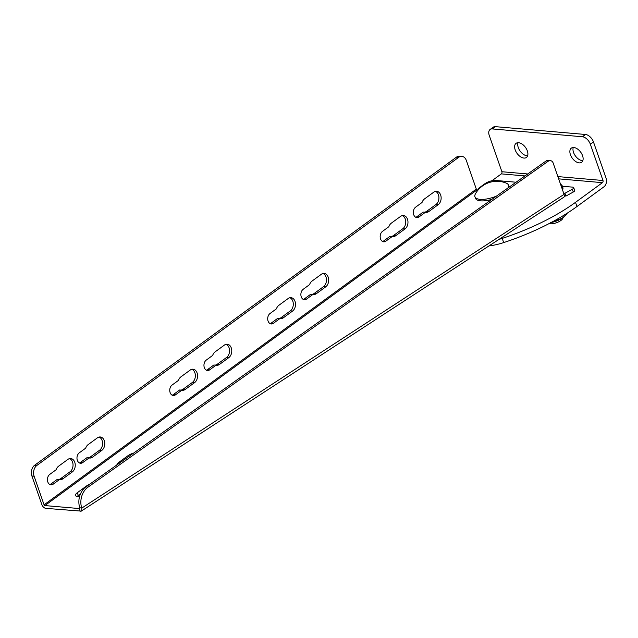 <?xml version="1.0" encoding="UTF-8"?>
<svg xmlns="http://www.w3.org/2000/svg" width="638" height="638" viewBox="0 0 638 638"><rect width="100%" height="100%" fill="white"/><g stroke="black" fill="none" stroke-linecap="round" stroke-linejoin="round"><path stroke-width="0.96" d="M524.962 175.928L501.348 173.879A1.595 1.14 -85 0 0 501.899 171.726L489.258 135.431A7.959 4.697 53.9 0 1 490.088 129.482A7.959 4.697 53.9 0 1 492.353 128.924L582.398 136.755A7.959 4.697 53.9 0 1 590.349 144.212L602.99 180.506A1.595 1.14 -85 0 1 602.439 182.659L575.492 202.35L576.951 206.537A118.532 43.831 160.8 0 1 503.685 242.592A31.82 11.763 160.8 0 1 488.963 245.917M492.353 128.924L495.463 126.659A7.959 4.697 -126.1 0 0 493.198 127.209L490.088 129.482M495.463 126.659L585.509 134.482L582.398 136.755M590.349 144.212L593.46 141.939A7.959 4.697 -126.1 0 0 585.509 134.482M593.46 141.939L606.1 178.241A6.364 4.562 95 0 1 603.899 186.846L576.951 206.537M573.259 147.498A8.749 5.168 -126.1 0 0 575.189 155.632A8.749 5.168 -126.1 0 0 582.279 160.601A8.749 5.168 -126.1 0 0 582.845 160.617M518.016 142.697A8.749 5.168 -126.1 0 0 519.954 150.831A8.749 5.168 -126.1 0 0 527.036 155.8A8.749 5.168 -126.1 0 0 527.602 155.816M573.825 147.514A8.749 5.168 53.9 0 1 581.768 153.894A8.749 5.168 53.9 0 1 581.657 162.259A8.749 5.168 53.9 0 1 572.318 158.24A8.749 5.168 53.9 0 1 571.337 148.128A8.749 5.168 53.9 0 1 573.825 147.514M518.582 142.713A8.749 5.168 53.9 0 1 526.533 149.093A8.749 5.168 53.9 0 1 526.414 157.458A8.749 5.168 53.9 0 1 517.083 153.439A8.749 5.168 53.9 0 1 516.094 143.327A8.749 5.168 53.9 0 1 518.582 142.713M499.004 239.386A31.82 11.763 -19.2 0 0 502.226 238.397A118.532 43.831 -19.2 0 0 575.492 202.35M501.348 173.879L491.954 180.737M428.856 211.513A7.162 5.136 -85 0 1 426.048 212.366A7.162 5.136 -85 0 1 425.434 212.255L419.038 216.928A5.567 3.995 -85 0 1 416.853 217.59A5.567 3.995 -85 0 1 413.384 213.244A5.567 3.995 -85 0 1 415.633 207.159L422.037 202.485A7.162 5.136 -85 0 1 424.477 198.944L433.808 192.134A7.162 5.136 -85 0 1 436.615 191.28A7.162 5.136 -85 0 1 441.081 196.871A7.162 5.136 -85 0 1 438.186 204.694L428.856 211.513L426.647 211.322L435.977 204.503A7.162 5.136 95 0 0 438.928 197.453A7.162 5.136 95 0 0 435.499 191.352M415.769 217.279A5.567 3.995 95 0 0 416.829 216.737L423.225 212.063L425.434 212.255M424.453 212.175A7.162 5.136 95 0 0 426.647 211.322M395.688 235.741A7.162 5.136 -85 0 1 392.88 236.586A7.162 5.136 -85 0 1 392.266 236.483L385.87 241.156A5.567 3.995 -85 0 1 383.685 241.818A5.567 3.995 -85 0 1 380.216 237.472A5.567 3.995 -85 0 1 382.465 231.387L388.861 226.713A7.162 5.136 -85 0 1 391.309 223.172L400.64 216.362A7.162 5.136 -85 0 1 403.447 215.508A7.162 5.136 -85 0 1 407.913 221.099A7.162 5.136 -85 0 1 405.01 228.922L395.688 235.741L393.479 235.55L402.801 228.731A7.162 5.136 95 0 0 405.76 221.681A7.162 5.136 95 0 0 402.323 215.58M382.601 241.507A5.567 3.995 95 0 0 383.661 240.965L390.057 236.291L392.266 236.483M391.285 236.403A7.162 5.136 95 0 0 393.479 235.55M316.392 293.655A7.162 5.136 -85 0 1 313.585 294.509A7.162 5.136 -85 0 1 312.971 294.405L306.575 299.078A5.567 3.995 -85 0 1 304.39 299.74A5.567 3.995 -85 0 1 300.921 295.386A5.567 3.995 -85 0 1 303.17 289.301L309.566 284.628A7.162 5.136 -85 0 1 312.014 281.095L321.345 274.276A7.162 5.136 -85 0 1 324.152 273.431A7.162 5.136 -85 0 1 328.618 279.021A7.162 5.136 -85 0 1 325.723 286.845L316.392 293.655L314.183 293.464L323.506 286.653A7.162 5.136 95 0 0 326.465 279.596A7.162 5.136 95 0 0 323.035 273.503M303.305 299.421A5.567 3.995 95 0 0 304.366 298.887L310.762 294.214L312.971 294.405M311.99 294.317A7.162 5.136 95 0 0 314.183 293.464M283.224 317.884A7.162 5.136 -85 0 1 280.417 318.737A7.162 5.136 -85 0 1 279.803 318.633L273.407 323.306A5.567 3.995 -85 0 1 271.222 323.96A5.567 3.995 -85 0 1 267.745 319.614A5.567 3.995 -85 0 1 270.002 313.529L276.398 308.856A7.162 5.136 -85 0 1 278.846 305.323L288.177 298.504A7.162 5.136 -85 0 1 290.984 297.659A7.162 5.136 -85 0 1 295.45 303.249A7.162 5.136 -85 0 1 292.547 311.073L283.224 317.884L281.015 317.692L290.338 310.881A7.162 5.136 95 0 0 293.297 303.824A7.162 5.136 95 0 0 289.859 297.731M270.137 323.649A5.567 3.995 95 0 0 271.198 323.107L277.594 318.442L279.803 318.633M278.822 318.545A7.162 5.136 95 0 0 281.015 317.692M219.472 364.45A7.162 5.136 -85 0 1 216.665 365.295A7.162 5.136 -85 0 1 216.059 365.191L209.663 369.865A5.567 3.995 -85 0 1 207.478 370.526A5.567 3.995 -85 0 1 204.001 366.18A5.567 3.995 -85 0 1 206.257 360.095L212.653 355.422A7.162 5.136 -85 0 1 215.102 351.881L224.424 345.07A7.162 5.136 -85 0 1 227.232 344.217A7.162 5.136 -85 0 1 231.706 349.807A7.162 5.136 -85 0 1 228.803 357.631L219.472 364.45L217.263 364.258L226.594 357.44A7.162 5.136 95 0 0 229.552 350.382A7.162 5.136 95 0 0 226.115 344.289M206.393 370.215A5.567 3.995 95 0 0 207.454 369.673L213.85 365L216.059 365.191M215.078 365.103A7.162 5.136 95 0 0 217.263 364.258M185.267 389.427A7.162 5.136 -85 0 1 182.46 390.281A7.162 5.136 -85 0 1 181.854 390.177L175.458 394.85A5.567 3.995 -85 0 1 173.273 395.512A5.567 3.995 -85 0 1 169.796 391.158A5.567 3.995 -85 0 1 172.053 385.073L178.449 380.407A7.162 5.136 -85 0 1 180.897 376.867L190.22 370.056A7.162 5.136 -85 0 1 193.027 369.203A7.162 5.136 -85 0 1 197.501 374.793A7.162 5.136 -85 0 1 194.598 382.617L185.267 389.427L183.058 389.236L192.389 382.425A7.162 5.136 95 0 0 195.348 375.367A7.162 5.136 95 0 0 191.91 369.274M172.188 395.193A5.567 3.995 95 0 0 173.241 394.659L179.645 389.985L181.854 390.177M180.873 390.089A7.162 5.136 95 0 0 183.058 389.236M550.578 160.64L548.584 160.297A4.777 3.692 99.8 0 0 546.184 160.896L548.17 161.247A4.777 3.692 -80.2 0 1 550.578 160.64A4.777 3.692 -80.2 0 1 553.186 163.113L564.072 194.367A3.98 2.05 57 0 1 563.753 197.27L81.249 511.134L81.863 510.256L81.776 508.095A15.91 12.297 -80.2 0 1 87.98 487.169L85.986 486.826A15.91 12.297 99.8 0 0 79.79 507.752L81.776 508.095L564.072 194.367M548.17 161.247L87.98 487.169M573.267 192.038A3.182 1.18 -19.2 0 0 574.678 190.411L573.706 187.62A3.182 1.18 160.8 0 1 572.294 189.247L573.267 192.038L565.906 196.081L564.351 195.81M562.381 186.248L572.772 187.149A3.182 1.18 160.8 0 1 573.706 187.62M516.07 182.229L495.551 180.442A7.959 2.943 160.8 0 0 484.848 183.752L478.628 188.29L479.616 188.377M478.157 189.949L477.104 189.853L44.875 505.567L79.24 508.55L79.79 507.752L79.24 508.55L79.702 508.255M563.617 193.059L564.933 193.282L572.294 189.247M116.921 464.919A7.162 2.648 160.8 0 1 118.764 462.43L128.094 455.612A7.162 2.648 160.8 0 1 133.581 453.124M79.583 496.492A7.162 2.648 160.8 0 1 75.515 495.495A7.162 2.648 160.8 0 1 77.302 492.711L86.632 485.901A7.162 2.648 160.8 0 1 89.607 484.258M456.521 157.1L458.73 157.291A7.959 5.702 -85 0 1 461.848 156.35L459.639 156.158A7.959 5.702 95 0 0 456.521 157.1L34.651 465.246A7.959 5.702 95 0 0 31.9 476.012L41.869 504.626A3.98 2.353 -126.1 0 0 45.84 508.358L81.249 511.126M461.848 156.35A7.959 5.702 -85 0 1 466.346 160.489L476.307 189.111A0.797 0.471 -126.1 0 0 477.104 189.853M458.73 157.291L36.86 465.437L34.651 465.246M44.875 505.567A0.797 0.471 53.9 0 1 44.078 504.817L34.109 476.203A7.959 5.702 -85 0 1 36.86 465.437M92.502 457.191A7.162 5.136 -85 0 1 89.695 458.044A7.162 5.136 -85 0 1 89.081 457.94L82.685 462.606A5.567 3.995 -85 0 1 80.5 463.268A5.567 3.995 -85 0 1 77.023 458.921A5.567 3.995 -85 0 1 79.279 452.836L85.675 448.163A7.162 5.136 -85 0 1 88.124 444.63L97.454 437.812A7.162 5.136 -85 0 1 100.262 436.966A7.162 5.136 -85 0 1 104.728 442.557A7.162 5.136 -85 0 1 101.825 450.38L92.502 457.191L90.293 456.999L99.616 450.189A7.162 5.136 95 0 0 102.574 443.131A7.162 5.136 95 0 0 99.137 437.038M62.955 478.771A7.162 5.136 -85 0 1 60.147 479.616A7.162 5.136 -85 0 1 59.541 479.513L53.145 484.186A5.567 3.995 -85 0 1 50.96 484.848A5.567 3.995 -85 0 1 47.483 480.502A5.567 3.995 -85 0 1 49.74 474.417L56.136 469.743A7.162 5.136 -85 0 1 58.584 466.203L67.915 459.392A7.162 5.136 -85 0 1 70.722 458.539A7.162 5.136 -85 0 1 75.188 464.129A7.162 5.136 -85 0 1 72.285 471.953L62.955 478.771L60.746 478.58L70.076 471.761A7.162 5.136 95 0 0 73.035 464.703A7.162 5.136 95 0 0 69.598 458.61M79.415 462.957A5.567 3.995 95 0 0 80.476 462.414L86.872 457.749L89.081 457.94M88.1 457.853A7.162 5.136 95 0 0 90.293 456.999M49.876 484.537A5.567 3.995 95 0 0 50.936 483.995L57.332 479.321L59.541 479.513M58.56 479.433A7.162 5.136 95 0 0 60.746 478.58M80.492 493.892L78.275 495.503A7.162 2.648 -19.2 0 0 77.15 496.492M85.986 486.826L546.184 160.896M80.213 511.341L79.24 508.55M564.933 193.282L565.906 196.081M478.907 189.103L478.628 188.29M496.476 196.105A17.736 6.555 160.8 0 1 474.935 196.751A17.736 6.555 160.8 0 1 475.398 193.92A24.659 24.659 0 0 1 506.325 183.146A17.736 6.555 160.8 0 1 508.446 185.076A17.736 6.555 160.8 0 1 507.944 187.987M508.446 185.076L508.965 186.567A17.736 6.555 160.8 0 1 509.092 187.173M491.81 199.407A17.736 6.555 160.8 0 1 475.454 198.235L474.935 196.751M562.931 217.718A7.959 2.943 160.8 0 1 561.392 220.094A7.959 2.943 160.8 0 1 549.079 223.603M560.563 184.286A17.736 6.555 160.8 0 1 562.317 186.057A17.736 6.555 160.8 0 1 562.038 188.529M562.317 186.057L562.836 187.548A17.736 6.555 160.8 0 1 562.557 190.02M564.104 216.792A12.728 4.705 160.8 0 1 564.024 216.864A12.728 4.705 160.8 0 1 562.245 218.188L567.158 213.746L566.999 213.307M550.355 222.662L562.245 218.188A12.728 4.705 160.8 0 1 551.112 222.534M556.639 220.62L556.312 219.695M503.685 242.592L502.226 238.397M602.439 182.659L558.673 178.855M501.899 171.726L527.73 173.967M557.883 176.59L602.99 180.506M416.829 216.737L419.038 216.928M435.977 204.503L438.186 204.694M383.661 240.965L385.87 241.156M402.801 228.731L405.01 228.922M304.366 298.887L306.575 299.078M323.506 286.653L325.723 286.845M271.198 323.107L273.407 323.306M290.338 310.881L292.547 311.073M207.454 369.673L209.663 369.865M226.594 357.44L228.803 357.631M173.241 394.659L175.458 394.85M192.389 382.425L194.598 382.617M44.078 504.817L476.307 189.111M31.9 476.012L34.109 476.203M80.476 462.414L82.685 462.606M99.616 450.189L101.825 450.38M50.936 483.995L53.145 484.186M70.076 471.761L72.285 471.953M119.099 463.379L118.764 462.43M128.485 456.728L128.094 455.612M78.275 495.503L77.302 492.711"/></g></svg>
